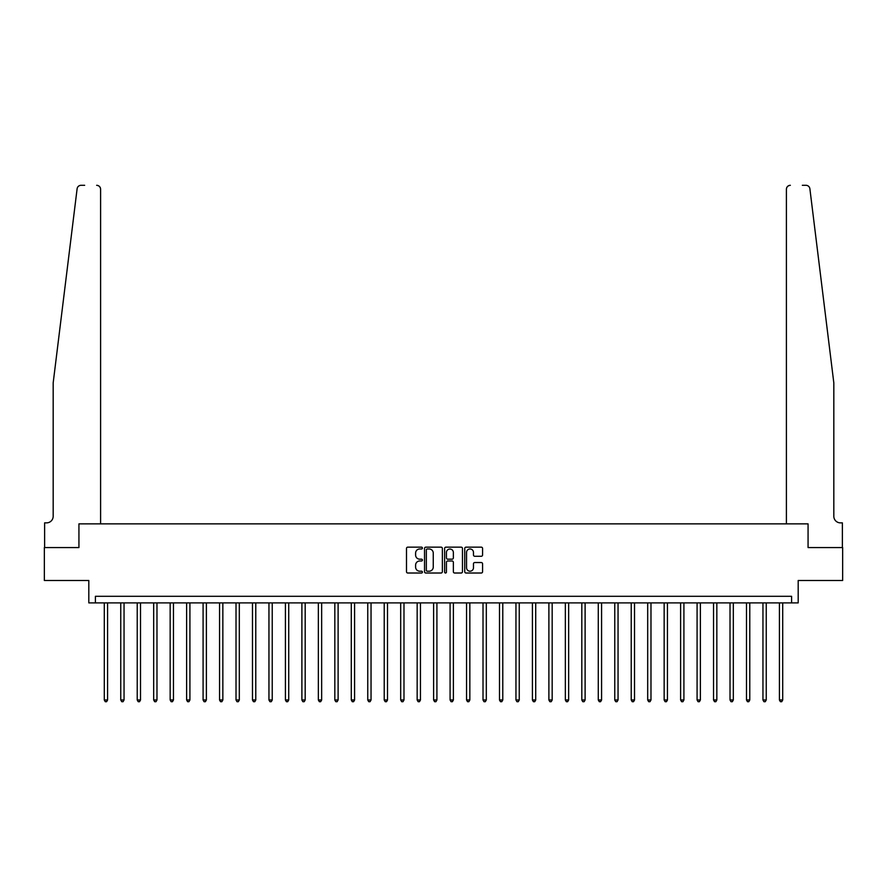 <?xml version="1.0" encoding="UTF-8"?>
<svg xmlns="http://www.w3.org/2000/svg" width="887" height="887" viewBox="0 0 887 887"><rect width="100%" height="100%" fill="white"/><g stroke="black" fill="none" stroke-linecap="round" stroke-linejoin="round"><path stroke-width="1.33" d="M422.423 548.055A0.909 0.909 0 0 0 421.513 547.157L407.776 547.157A1.297 1.297 0 0 0 406.49 548.443L406.49 571.716A1.297 1.297 0 0 0 407.776 573.013L421.513 573.013A0.909 0.909 0 0 0 422.423 572.104A0.909 0.909 0 0 0 421.513 571.206L419.739 571.206A4.136 4.136 0 0 1 415.604 567.07L415.604 565.13A4.136 4.136 0 0 1 419.739 560.983L421.513 560.983A0.909 0.909 0 0 0 422.423 560.085A0.909 0.909 0 0 0 421.513 559.176L419.739 559.176A4.136 4.136 0 0 1 415.604 555.04L415.604 553.1A4.136 4.136 0 0 1 419.739 548.964L421.513 548.964A0.909 0.909 0 0 0 422.423 548.055M481.286 556.271A1.297 1.297 0 0 0 482.583 554.974L482.583 548.443A1.297 1.297 0 0 0 481.286 547.157L466.03 547.157A1.297 1.297 0 0 0 464.744 548.443L464.744 571.716A1.297 1.297 0 0 0 466.03 573.013L481.286 573.013A1.297 1.297 0 0 0 482.583 571.716L482.583 563.833A1.297 1.297 0 0 0 481.286 562.535L474.756 562.535A1.297 1.297 0 0 0 473.47 563.833L473.47 567.747A3.459 3.459 0 0 1 470.01 571.206A3.459 3.459 0 0 1 466.551 567.747L466.551 552.424A3.459 3.459 0 0 1 470.01 548.964A3.459 3.459 0 0 1 473.47 552.424L473.47 554.974A1.297 1.297 0 0 0 474.756 556.271L481.286 556.271M84.664 185.305L81.039 185.305A3.947 3.947 0 0 0 77.114 188.776C79.453 184.64 79.453 184.64 77.114 188.776L53.176 382.907L53.176 516.278A6.586 6.586 0 0 1 46.59 522.864L44.616 522.864L44.616 547.567L78.932 547.567L44.35 547.567L44.35 580.497L88.811 580.497L88.811 602.894L95.397 602.894L95.397 596.308L791.603 596.308L791.603 602.894L798.189 602.894L798.189 580.497L842.65 580.497L842.65 547.567L808.068 547.567L808.068 523.862L786.403 523.862L786.403 189.253L786.403 523.862M100.597 523.862L100.597 189.253L100.597 523.862L78.932 523.862L78.932 547.567L78.932 523.862L808.068 523.862L808.068 547.567L842.384 547.567L842.384 522.864L840.41 522.864A6.586 6.586 0 0 1 833.824 516.278A6.586 6.586 0 0 0 840.41 522.864M442.369 548.443A1.297 1.297 0 0 0 441.072 547.157L425.815 547.157A1.297 1.297 0 0 0 424.529 548.443L424.529 571.716A1.297 1.297 0 0 0 425.815 573.013L441.072 573.013A1.297 1.297 0 0 0 442.369 571.716L442.369 548.443M445.928 547.157L461.185 547.157A1.297 1.297 0 0 1 462.471 548.443L462.471 571.716A1.297 1.297 0 0 1 461.185 573.013L454.654 573.013A1.297 1.297 0 0 1 453.357 571.716L453.357 562.28A1.297 1.297 0 0 0 452.071 560.983L447.735 560.983A1.297 1.297 0 0 0 446.438 562.28L446.438 572.104A0.909 0.909 0 0 1 445.54 573.013A0.909 0.909 0 0 1 444.631 572.104L444.631 548.443A1.297 1.297 0 0 1 445.928 547.157M95.397 602.894L791.603 602.894M427.235 548.964A0.909 0.909 0 0 0 426.337 549.873L426.337 570.297A0.909 0.909 0 0 0 427.235 571.206L429.12 571.206A4.136 4.136 0 0 0 433.255 567.07L433.255 553.1A4.136 4.136 0 0 0 429.12 548.964L427.235 548.964M453.357 552.49A3.459 3.459 0 0 0 449.897 549.031A3.459 3.459 0 0 0 446.438 552.49L446.438 557.89A1.297 1.297 0 0 0 447.735 559.176L452.071 559.176A1.297 1.297 0 0 0 453.357 557.89L453.357 552.49M104.289 602.894L104.289 699.987L107.582 699.987L107.582 602.894M107.582 699.987L106.595 701.695L105.276 701.695L104.289 699.987M100.597 189.253A3.947 3.947 0 0 0 96.65 185.305C99.034 185.56 100.353 186.869 100.597 189.253M53.176 516.278A6.586 6.586 0 0 1 46.59 522.864M825.198 312.945L809.886 188.776C807.547 184.64 807.547 184.64 809.886 188.776L833.824 382.907L833.824 516.278M802.336 185.305L805.961 185.305A3.947 3.947 0 0 1 809.886 188.776M790.35 185.305A3.947 3.947 0 0 0 786.403 189.253C786.647 186.869 787.966 185.56 790.35 185.305M120.754 602.894L120.754 699.987L124.047 699.987L124.047 602.894M124.047 699.987L123.06 701.695L121.741 701.695L120.754 699.987M137.219 602.894L137.219 699.987L140.512 699.987L140.512 602.894M140.512 699.987L139.525 701.695L138.206 701.695L137.219 699.987M153.684 602.894L153.684 699.987L156.977 699.987L156.977 602.894M156.977 699.987L155.99 701.695L154.671 701.695L153.684 699.987M170.16 602.894L170.16 699.987L173.453 699.987L173.453 602.894M173.453 699.987L172.455 701.695L171.147 701.695L170.16 699.987M186.625 602.894L186.625 699.987L189.918 699.987L189.918 602.894M189.918 699.987L188.931 701.695L187.612 701.695L186.625 699.987M203.09 602.894L203.09 699.987L206.383 699.987L206.383 602.894M206.383 699.987L205.396 701.695L204.077 701.695L203.09 699.987M219.555 602.894L219.555 699.987L222.848 699.987L222.848 602.894M222.848 699.987L221.861 701.695L220.541 701.695L219.555 699.987M236.02 602.894L236.02 699.987L239.313 699.987L239.313 602.894M239.313 699.987L238.326 701.695L237.006 701.695L236.02 699.987M252.485 602.894L252.485 699.987L255.778 699.987L255.778 602.894M255.778 699.987L254.791 701.695L253.471 701.695L252.485 699.987M268.949 602.894L268.949 699.987L272.242 699.987L272.242 602.894M272.242 699.987L271.256 701.695L269.947 701.695L268.949 699.987M285.426 602.894L285.426 699.987L288.718 699.987L288.718 602.894M288.718 699.987L287.721 701.695L286.412 701.695L285.426 699.987M301.89 602.894L301.89 699.987L305.183 699.987L305.183 602.894M305.183 699.987L304.197 701.695L302.877 701.695L301.89 699.987M318.355 602.894L318.355 699.987L321.648 699.987L321.648 602.894M321.648 699.987L320.662 701.695L319.342 701.695L318.355 699.987M334.82 602.894L334.82 699.987L338.113 699.987L338.113 602.894M338.113 699.987L337.127 701.695L335.807 701.695L334.82 699.987M351.285 602.894L351.285 699.987L354.578 699.987L354.578 602.894M354.578 699.987L353.591 701.695L352.272 701.695L351.285 699.987M367.75 602.894L367.75 699.987L371.043 699.987L371.043 602.894M371.043 699.987L370.056 701.695L368.737 701.695L367.75 699.987M384.215 602.894L384.215 699.987L387.508 699.987L387.508 602.894M387.508 699.987L386.521 701.695L385.213 701.695L384.215 699.987M400.691 602.894L400.691 699.987L403.984 699.987L403.984 602.894M403.984 699.987L402.997 701.695L401.678 701.695L400.691 699.987M417.156 602.894L417.156 699.987L420.449 699.987L420.449 602.894M420.449 699.987L419.462 701.695L418.143 701.695L417.156 699.987M433.621 602.894L433.621 699.987L436.914 699.987L436.914 602.894M436.914 699.987L435.927 701.695L434.608 701.695L433.621 699.987M450.086 602.894L450.086 699.987L453.379 699.987L453.379 602.894M453.379 699.987L452.392 701.695L451.073 701.695L450.086 699.987M466.551 602.894L466.551 699.987L469.844 699.987L469.844 602.894M469.844 699.987L468.857 701.695L467.538 701.695L466.551 699.987M483.016 602.894L483.016 699.987L486.309 699.987L486.309 602.894M486.309 699.987L485.322 701.695L484.003 701.695L483.016 699.987M499.492 602.894L499.492 699.987L502.785 699.987L502.785 602.894M502.785 699.987L501.787 701.695L500.479 701.695L499.492 699.987M515.957 602.894L515.957 699.987L519.25 699.987L519.25 602.894M519.25 699.987L518.263 701.695L516.944 701.695L515.957 699.987M532.422 602.894L532.422 699.987L535.715 699.987L535.715 602.894M535.715 699.987L534.728 701.695L533.409 701.695L532.422 699.987M548.887 602.894L548.887 699.987L552.18 699.987L552.18 602.894M552.18 699.987L551.193 701.695L549.873 701.695L548.887 699.987M565.352 602.894L565.352 699.987L568.645 699.987L568.645 602.894M568.645 699.987L567.658 701.695L566.338 701.695L565.352 699.987M581.817 602.894L581.817 699.987L585.11 699.987L585.11 602.894M585.11 699.987L584.123 701.695L582.803 701.695L581.817 699.987M598.281 602.894L598.281 699.987L601.574 699.987L601.574 602.894M601.574 699.987L600.588 701.695L599.279 701.695L598.281 699.987M614.758 602.894L614.758 699.987L618.051 699.987L618.051 602.894M618.051 699.987L617.053 701.695L615.744 701.695L614.758 699.987M631.222 602.894L631.222 699.987L634.515 699.987L634.515 602.894M634.515 699.987L633.529 701.695L632.209 701.695L631.222 699.987M647.687 602.894L647.687 699.987L650.98 699.987L650.98 602.894M650.98 699.987L649.994 701.695L648.674 701.695L647.687 699.987M664.152 602.894L664.152 699.987L667.445 699.987L667.445 602.894M667.445 699.987L666.459 701.695L665.139 701.695L664.152 699.987M680.617 602.894L680.617 699.987L683.91 699.987L683.91 602.894M683.91 699.987L682.923 701.695L681.604 701.695L680.617 699.987M697.082 602.894L697.082 699.987L700.375 699.987L700.375 602.894M700.375 699.987L699.388 701.695L698.069 701.695L697.082 699.987M713.547 602.894L713.547 699.987L716.84 699.987L716.84 602.894M716.84 699.987L715.853 701.695L714.545 701.695L713.547 699.987M730.023 602.894L730.023 699.987L733.316 699.987L733.316 602.894M733.316 699.987L732.329 701.695L731.01 701.695L730.023 699.987M746.488 602.894L746.488 699.987L749.781 699.987L749.781 602.894M749.781 699.987L748.794 701.695L747.475 701.695L746.488 699.987M762.953 602.894L762.953 699.987L766.246 699.987L766.246 602.894M766.246 699.987L765.259 701.695L763.94 701.695L762.953 699.987M779.418 602.894L779.418 699.987L782.711 699.987L782.711 602.894M782.711 699.987L781.724 701.695L780.405 701.695L779.418 699.987"/></g></svg>
